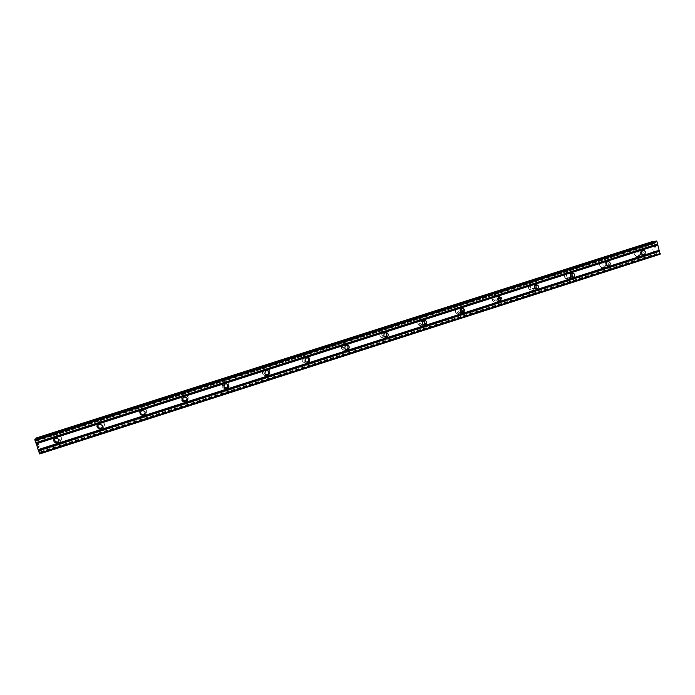 <?xml version="1.0" encoding="UTF-8"?>
<svg xmlns="http://www.w3.org/2000/svg" width="695" height="695" viewBox="0 0 695 695"><rect width="100%" height="100%" fill="white"/><g stroke="black" fill="none" stroke-linecap="round" stroke-linejoin="round"><path stroke-width="0.52" stroke-dasharray="3.48 2.61" d="M641.928 254.014L639.774 255.074C637.697 253.744 637.628 252.32 639.574 250.791L641.607 251.364M636.507 250C633.51 252.346 633.605 254.552 636.802 256.611L638.331 256.542C641.363 254.118 641.224 251.903 637.914 249.905L636.507 250C633.501 252.346 633.605 254.552 636.802 256.611L638.323 256.542C641.355 254.118 641.216 251.903 637.914 249.905L636.507 250M606.865 265.429L604.546 266.202C602.695 264.752 602.713 263.344 604.607 261.972L606.544 262.415M601.731 261.112C598.803 263.223 598.769 265.394 601.609 267.644L603.581 267.697C606.544 265.499 606.535 263.301 603.547 261.112L601.731 261.112C598.803 263.223 598.76 265.394 601.609 267.644L603.581 267.697C606.544 265.499 606.535 263.301 603.547 261.112L601.731 261.112M571.29 276.984L570.36 277.6L568.675 277.374C567.207 275.802 567.372 274.456 569.144 273.317L570.986 273.656M566.442 272.388C563.715 274.125 563.463 276.21 565.687 278.643L568.328 279.008C571.134 277.166 571.325 275.038 568.91 272.649L566.442 272.388C563.706 274.125 563.454 276.21 565.687 278.643L568.328 279.008C571.134 277.166 571.325 275.038 568.901 272.649L566.442 272.388M535.176 288.677L534.403 289.137L532.118 288.39C531.293 286.818 531.632 285.628 533.161 284.828L534.915 285.08M530.65 283.821C528.313 285.046 527.766 286.87 529.017 289.294L532.57 290.484C535.011 289.155 535.497 287.252 534.029 284.794L530.65 283.821C528.313 285.046 527.766 286.87 529.017 289.294L532.57 290.484C535.011 289.155 535.497 287.252 534.029 284.794L530.65 283.821M498.515 300.527L497.907 300.839C496.499 301.109 495.587 300.527 495.153 299.102L496.647 296.504L498.332 296.695M494.336 295.427C492.616 296.139 491.843 297.46 492.017 299.389C492.659 301.63 494.084 302.542 496.291 302.134C498.124 301.335 498.871 299.919 498.541 297.868C497.794 295.818 496.386 295.01 494.336 295.427C492.616 296.139 491.843 297.46 492.017 299.389C492.659 301.63 494.084 302.542 496.291 302.134C498.124 301.335 498.871 299.919 498.541 297.868C497.785 295.818 496.386 295.01 494.336 295.427M461.289 312.541L460.881 312.724C458.926 312.906 458.005 311.986 458.109 309.953L459.586 308.354L461.219 308.502M457.484 307.199L455.208 309.623C455.008 312.785 456.433 314.236 459.473 313.949L461.801 311.256C461.819 308.233 460.377 306.877 457.484 307.199L455.208 309.623C455.008 312.785 456.433 314.236 459.473 313.949L461.801 311.256C461.819 308.233 460.377 306.877 457.484 307.199M423.472 324.713L423.29 324.774C420.953 324.834 420.101 323.705 420.744 321.377L421.987 320.386L423.585 320.499M420.084 319.144L418.182 320.647C417.156 324.252 418.468 326.024 422.108 325.938L424.106 324.252C424.949 320.716 423.611 319.014 420.084 319.144L418.182 320.647C417.156 324.252 418.468 326.024 422.108 325.938L424.106 324.252C424.949 320.716 423.611 319.014 420.084 319.144M385.047 337.049C382.502 336.91 381.755 335.65 382.789 333.261L383.814 332.592L385.421 332.697M382.12 331.272L380.573 332.288C378.94 336.076 380.148 338.022 384.187 338.109L385.847 336.971C387.315 333.209 386.072 331.315 382.12 331.272L380.573 332.288C378.94 336.076 380.148 338.022 384.187 338.109L385.847 336.971C387.306 333.209 386.072 331.315 382.12 331.272M345.971 349.533C343.486 349.038 342.904 347.691 344.207 345.476L346.744 345.111M343.591 343.582L342.296 344.329C340.246 348.204 341.384 350.245 345.702 350.462L347.092 349.628C348.994 345.771 347.83 343.756 343.591 343.582L342.296 344.32C340.246 348.204 341.384 350.245 345.693 350.462L347.092 349.628C348.994 345.771 347.83 343.756 343.591 343.582M306.182 362.156C303.932 361.304 303.533 359.906 304.992 357.951L307.572 357.769M304.48 356.075L303.368 356.657C301.013 360.583 302.099 362.694 306.625 363.007L307.815 362.347C310.048 358.438 308.936 356.344 304.48 356.075L303.368 356.657C301.013 360.583 302.099 362.694 306.625 363.007L307.815 362.347C310.048 358.438 308.936 356.344 304.48 356.075M265.612 374.822C263.813 373.641 263.648 372.251 265.134 370.661L267.975 370.756M264.769 368.767L263.796 369.236C261.207 373.198 262.25 375.361 266.95 375.734L268.001 375.204C270.485 371.252 269.408 369.106 264.769 368.767L263.796 369.236C261.207 373.198 262.25 375.361 266.95 375.734L268.001 375.204C270.485 371.252 269.408 369.106 264.769 368.767M224.242 387.323C223.165 385.968 223.295 384.717 224.633 383.588L227.943 384.283M224.442 381.651L223.582 382.05C220.793 386.029 221.818 388.236 226.666 388.661L227.604 388.218C230.288 384.231 229.237 382.041 224.442 381.651L223.582 382.05C220.793 386.029 221.818 388.236 226.666 388.661L227.595 388.218C230.288 384.231 229.237 382.041 224.442 381.651M182.385 399.521L183.993 396.506C185.713 396.193 186.773 396.871 187.163 398.539M183.489 394.734L182.715 395.081C179.762 399.086 180.778 401.328 185.756 401.797L186.599 401.406C189.466 397.392 188.423 395.168 183.489 394.734L182.715 395.073C179.762 399.086 180.778 401.328 185.756 401.797L186.599 401.406C189.466 397.392 188.423 395.168 183.489 394.734M140.425 411.927L142.145 409.885C144.525 409.694 145.542 410.754 145.203 413.056M141.902 408.017L141.189 408.321C138.097 412.361 139.104 414.637 144.213 415.132L144.977 414.785C147.992 410.745 146.966 408.486 141.902 408.017L141.189 408.321C138.097 412.361 139.104 414.628 144.213 415.132L144.977 414.785C147.992 410.745 146.966 408.486 141.902 408.017M98.03 424.975L99.628 423.49C102.53 423.49 103.416 424.793 102.287 427.382M99.654 421.517L98.994 421.787C95.771 425.861 96.779 428.155 102.009 428.676L102.721 428.372C105.866 424.298 104.841 422.013 99.654 421.517L98.994 421.787C95.771 425.861 96.779 428.155 102.009 428.676L102.721 428.363C105.866 424.298 104.841 422.013 99.654 421.517M54.931 438.536L56.434 437.303C59.709 437.503 60.456 438.945 58.693 441.62M56.729 435.226L56.121 435.478C52.785 439.579 53.784 441.898 59.136 442.437L59.796 442.159C63.063 438.05 62.046 435.739 56.729 435.226L56.121 435.478C52.785 439.579 53.784 441.898 59.136 442.437L59.796 442.159C63.063 438.05 62.046 435.739 56.729 435.226M58.423 443.262C53.037 442.724 52.029 440.387 55.392 436.26L56 436.008C61.351 436.521 62.376 438.849 59.084 442.976L58.423 443.262M57.607 442.715C53.376 441.125 52.855 438.736 56.052 435.557L56.66 435.305C61.977 435.817 62.993 438.128 59.727 442.237L57.642 442.715M101.583 429.406C96.318 428.885 95.302 426.574 98.551 422.473L99.203 422.204C104.432 422.699 105.458 424.993 102.295 429.093L101.583 429.406M101.965 428.745C96.735 428.224 95.728 425.931 98.951 421.856L99.602 421.587C104.797 422.082 105.822 424.367 102.678 428.441L101.965 428.745M144.056 415.766C138.913 415.262 137.905 412.986 141.016 408.921L141.728 408.608C146.827 409.086 147.861 411.353 144.829 415.419L144.056 415.766M144.195 415.193C139.087 414.698 138.079 412.43 141.172 408.382L141.884 408.078C146.949 408.547 147.983 410.806 144.968 414.854L144.195 415.193M185.869 402.344C180.856 401.875 179.84 399.616 182.811 395.585L183.584 395.229C188.553 395.672 189.605 397.914 186.72 401.953L185.869 402.344M185.774 401.849C180.787 401.38 179.77 399.139 182.724 395.125L183.497 394.777C188.441 395.22 189.474 397.444 186.616 401.458L185.774 401.849M227.039 389.122C222.157 388.696 221.123 386.472 223.929 382.467L224.798 382.059C229.628 382.459 230.688 384.665 227.977 388.67L227.039 389.122M226.7 388.714C221.853 388.279 220.828 386.072 223.616 382.094L224.476 381.694C229.281 382.085 230.332 384.274 227.639 388.262L226.7 388.714M267.575 376.108C262.849 375.734 261.789 373.554 264.404 369.575L265.377 369.097C270.042 369.436 271.128 371.599 268.626 375.578L267.575 376.108M267.01 375.769C262.31 375.396 261.259 373.232 263.857 369.271L264.83 368.802C269.469 369.141 270.546 371.286 268.062 375.239L267.01 375.769M307.485 363.294C302.933 362.981 301.847 360.853 304.219 356.909L305.331 356.327C309.814 356.596 310.934 358.698 308.693 362.642L307.485 363.294M307.789 362.469L306.712 363.033C302.177 362.721 301.1 360.609 303.454 356.683L304.566 356.101C309.023 356.37 310.144 358.464 307.902 362.382M346.796 350.671C342.453 350.454 341.315 348.395 343.373 344.503L344.677 343.756C348.942 343.921 350.115 345.954 348.195 349.828L346.796 350.671M347.04 349.793L345.806 350.48C341.488 350.263 340.359 348.221 342.409 344.346L343.704 343.599C347.943 343.773 349.107 345.789 347.205 349.646M385.517 338.239C381.451 338.152 380.243 336.198 381.876 332.384L383.44 331.367C387.41 331.411 388.653 333.313 387.185 337.092L385.517 338.239M385.734 337.257L384.318 338.126C380.278 338.031 379.07 336.093 380.704 332.297L382.259 331.28C385.768 331.115 387.158 332.792 386.411 336.31M424.393 323.992L425.67 324.304L423.655 325.998C419.988 326.077 418.677 324.304 419.711 320.673L421.622 319.161C424.836 318.909 426.27 320.438 425.913 323.748M423.863 324.86L422.265 325.946C418.616 326.024 417.304 324.261 418.338 320.647L420.232 319.144C422.186 318.718 423.594 319.422 424.471 321.264M462.314 311.247L463.582 311.23L462.94 312.698L461.237 313.932C458.179 314.218 456.745 312.767 456.945 309.579L459.23 307.147C462.019 306.79 463.478 308.076 463.617 310.995M461.593 312.333L459.647 313.949C456.606 314.227 455.182 312.785 455.381 309.614L457.657 307.19L461.358 308.424M499.957 300.805L498.263 302.047C496.048 302.464 494.614 301.543 493.963 299.284C493.789 297.347 494.571 296.018 496.291 295.297C498.358 294.88 499.766 295.696 500.522 297.755L499.279 297.825M498.428 300.475L496.482 302.125C494.284 302.534 492.859 301.621 492.208 299.371C492.034 297.443 492.807 296.122 494.527 295.41L498.245 296.756M536.462 289.042L534.742 290.336L531.171 289.137C529.911 286.696 530.459 284.863 532.813 283.63L536.21 284.611L534.247 284.776L534.664 285.367M534.889 288.442L532.787 290.467L529.225 289.285C527.983 286.853 528.53 285.028 530.867 283.803L534.247 284.776M572.445 277.427L570.699 278.791L568.041 278.417C565.799 275.967 566.051 273.873 568.805 272.127L572.046 272.987M570.795 276.428L568.571 278.99L565.921 278.617C563.688 276.184 563.949 274.099 566.686 272.362L569.144 272.622L570.604 274.299M607.56 261.754C609.002 264.204 608.525 266.089 606.136 267.41L604.155 267.366C601.297 265.099 601.34 262.91 604.276 260.79L606.101 260.79L607.473 261.659M603.833 267.671L601.861 267.618C599.02 265.368 599.055 263.188 601.983 261.077L603.799 261.077C606.787 263.266 606.805 265.464 603.833 267.671M641.068 256.194L639.539 256.264C636.325 254.196 636.229 251.972 639.244 249.618L640.651 249.522C643.978 251.529 644.117 253.753 641.068 256.194M638.601 256.507L637.072 256.577C633.875 254.518 633.779 252.311 636.785 249.965L638.184 249.87C641.494 251.868 641.633 254.083 638.601 256.507M572.324 273.326L572.463 277.401M536.714 285.367L536.497 288.981M500.582 298.051L500 300.744M424.263 324.261L423.915 324.8M387.185 337.092L385.89 337.084M38.79 447.476L38.347 446.112L38.79 447.476M38.399 446.876L38.633 447.641L38.373 446.902M38.477 447.789L38.025 446.425L38.486 447.789M37.999 446.451L38.52 447.997L38.025 446.425M38.338 446.112L38.885 447.623L38.364 446.094M37.834 444.522L37.66 444.009L37.843 444.513M37.391 443.757L37.452 444.201L37.4 443.757M37.452 444.201L37.599 445.156L37.452 444.201M37.599 445.156L37.113 443.705L37.599 445.147M37.113 443.705L37.695 445.556L37.652 444.044L37.704 445.547L37.087 443.723M36.097 438.727L36.227 441.16L35.028 439.075M39.667 453.965L39.702 450.603L41.022 452.506L40.571 449.726L36.166 438.015M651.38 243.763L37.148 439.822L651.38 243.763L653.674 252.806L655.472 254.822L656.019 254.665L656.549 252.415L657.331 252.311L659.051 254.257L660.085 254.24M40.875 452.662L655.941 254.761L40.875 452.662M654.56 246.473L655.038 246.404L654.551 246.473L654.89 247.698L654.56 246.473M655.038 246.404L655.22 247.072L655.038 246.404M655.307 247.055L655.116 246.386L655.298 247.055M655.116 246.386L655.602 246.317L655.116 246.386M655.602 246.317L655.941 247.55L655.602 246.317M656.019 247.542L655.637 246.152L654.438 246.325L654.899 247.698L654.429 246.325L655.637 246.152L656.019 247.542M656.549 252.415L39.702 450.603L656.549 252.415M653.986 253.076L40.614 450.134L653.986 253.076M651.832 241.747L651.415 243.763M655.55 241.174L654.933 243.571L653.995 243.597L652.735 242.077M36.444 440.665L653.917 243.511M36.418 440.508L653.804 243.406M37.33 440.083L651.267 244.101M40.571 449.726L653.674 252.806M39.902 450.881L656.393 252.763M39.832 450.777L656.436 252.633M35.097 439.162L655.481 241.295M36.149 441.082L655.02 243.441M654.933 243.571L36.227 441.169L654.916 243.571M36.461 440.943L654.151 243.684M36.461 440.778L653.995 243.597M36.175 439.092L652.926 242.364M36.123 438.901L652.84 242.208M36.227 438.076L651.78 241.843M36.488 438.571L651.658 242.39M36.566 438.736L651.667 242.555M37.217 439.874L651.319 243.858M40.614 450.012L653.847 253.015M40.857 451.55L654.864 254.127M40.909 451.741L654.951 254.274M41.022 452.384L655.35 254.752M41.022 452.506L655.472 254.822M40.823 452.601L656.019 254.665M40.562 452.115L656.141 254.127M40.484 451.95L656.132 253.962M39.78 450.681L656.462 252.537M39.476 450.847L657.331 252.311M39.476 451.012L657.496 252.398M39.919 453.522L659.051 254.257M39.919 453.687L659.216 254.353M643.005 254.648L639.774 255.074M607.569 265.855L604.546 266.202M571.464 277.105L568.675 277.374M534.672 288.199L532.118 288.39M497.464 298.98L495.153 299.102M460.177 309.909L458.109 309.953M422.551 321.411L420.744 321.377M384.344 333.383L382.789 333.261M345.493 345.693L344.207 345.476M305.991 358.264L304.992 357.951M265.846 371.06L265.134 370.661M225.058 384.092L224.633 383.588M183.602 397.34L183.489 396.732M141.476 410.797L141.676 410.093M98.673 424.489L99.203 423.663M55.174 438.397L56.034 437.468M55.392 436.26L56.052 435.557M98.551 422.473L98.951 421.856M141.016 408.921L141.172 408.382M182.811 395.585L182.724 395.125M264.404 369.575L263.857 369.271M304.219 356.909L303.454 356.683M343.373 344.503L342.409 344.346M381.876 332.384L380.704 332.297M419.711 320.673L418.338 320.647M456.945 309.579L455.381 309.614M493.963 299.284L492.208 299.371M531.171 289.137L529.225 289.285M568.041 278.417L565.921 278.617M604.155 267.366L601.861 267.618M639.539 256.264L637.072 256.577M640.651 249.522L638.184 249.87M606.101 260.79L603.799 261.077M571.281 272.388L569.144 272.622M348.195 349.828L347.587 349.715M308.693 362.642L308.024 362.416M268.626 375.578L268.062 375.239M186.72 401.953L186.616 401.458M144.829 415.419L144.968 414.854M102.295 429.093L102.678 428.441M59.084 442.976L59.727 442.237M571.186 273.448L570.751 273.5M607.178 261.807L605.805 261.98M642.545 250.452L640.495 250.73"/><path stroke-width="1.04" d="M643.987 254.605L643.005 254.648C640.912 253.319 640.851 251.877 642.805 250.339L643.735 250.287C645.872 251.59 645.95 253.032 643.987 254.605M608.829 265.881L607.569 265.855C605.701 264.395 605.719 262.979 607.63 261.598L608.829 261.598C610.749 263.031 610.757 264.465 608.829 265.881M573.158 277.331L571.464 277.105C569.987 275.524 570.143 274.16 571.933 273.013L573.557 273.196C575.104 274.768 574.974 276.141 573.158 277.331M536.966 288.946L534.672 288.199C533.838 286.609 534.186 285.419 535.715 284.603L537.939 285.263C538.868 286.861 538.538 288.086 536.966 288.946M500.235 300.735C498.819 301.005 497.898 300.422 497.464 298.98L498.967 296.365L501.712 297.99L500.235 300.735M462.957 312.698C461.002 312.889 460.073 311.959 460.177 309.909L461.662 308.302C463.565 308.094 464.503 308.988 464.469 310.978L462.94 312.707M425.123 324.843C422.76 324.895 421.908 323.757 422.551 321.411L423.802 320.412C426.113 320.334 426.982 321.455 426.417 323.766L425.123 324.843M386.715 337.162C384.092 337.11 383.301 335.85 384.344 333.383L385.369 332.714C387.949 332.749 388.748 333.982 387.784 336.441L386.715 337.162M385.421 332.697C386.828 333.626 387.089 334.825 386.203 336.293L385.047 337.049M347.717 349.681C344.911 349.542 344.173 348.212 345.493 345.693L346.345 345.198C349.116 345.311 349.872 346.631 348.612 349.142L347.717 349.681M346.744 345.111C348.221 346.171 348.412 347.439 347.309 348.907L345.971 349.533M308.12 362.39C305.183 362.191 304.471 360.818 305.991 358.264L306.721 357.873C309.64 358.055 310.361 359.419 308.893 361.973L308.12 362.39M307.572 357.769C309.006 358.95 309.101 360.236 307.868 361.635L306.182 362.156M267.914 375.291C264.856 375.048 264.169 373.641 265.846 371.06L266.489 370.748C269.521 370.974 270.216 372.372 268.583 374.953L267.914 375.291M267.975 370.756C269.156 372.042 269.113 373.293 267.844 374.518L265.612 374.822M227.074 388.401C223.92 388.123 223.251 386.689 225.058 384.092L225.623 383.822C228.751 384.083 229.437 385.517 227.673 388.114L227.074 388.401M227.943 384.283L227.23 387.575L224.242 387.323M185.591 401.71C182.351 401.406 181.69 399.955 183.602 397.34L184.114 397.106C187.337 397.392 188.015 398.843 186.138 401.458L185.591 401.71M187.163 398.539L185.461 401.076L182.385 399.521M143.457 415.228C140.129 414.915 139.469 413.438 141.476 410.797L141.945 410.597C145.255 410.91 145.924 412.378 143.952 415.011L143.457 415.228M145.203 413.056L143.639 414.489C141.615 414.767 140.538 413.916 140.425 411.927M100.645 428.971C97.239 428.633 96.579 427.138 98.673 424.489L99.107 424.306C102.495 424.628 103.164 426.122 101.105 428.772L100.645 428.971M102.287 427.382L101.157 428.12C98.76 428.329 97.717 427.277 98.03 424.975M57.146 442.932C53.663 442.585 53.002 441.073 55.174 438.397L55.574 438.232C59.049 438.571 59.709 440.074 57.572 442.75L57.146 442.932M58.693 441.62L57.989 441.968C55.392 442.124 54.366 440.986 54.931 438.536M570.604 274.299L570.795 276.428M534.664 285.367L534.889 288.442M536.21 284.611L536.714 285.367M498.245 296.756L498.741 297.86L498.428 300.475M461.358 308.424L461.984 311.256L461.593 312.333M424.471 321.264L424.393 323.992M425.913 323.748L425.67 324.304M386.411 336.31L385.977 336.979M347.587 349.715L347.04 349.793M38.077 449.656L39.667 453.965L660.085 254.24L656.992 241.686L655.576 241.165L35.011 439.075L38.077 449.656L659.346 250.209M35.028 439.075L655.567 241.174M652.735 242.077L651.849 241.738L36.166 438.015L36.097 438.727M651.849 241.738L36.166 438.015M423.585 320.499L424.576 323.714L423.472 324.713M461.219 308.502L462.384 311.012L461.289 312.541M498.332 296.695L499.375 298.12L498.515 300.527M534.915 285.08L535.176 288.677M570.986 273.656L571.29 276.984M606.544 262.415L606.865 265.429M641.607 251.364L641.928 254.014M36.123 443.844L657.896 244.97M36.071 443.549L657.713 244.753M35.862 442.923L657.557 244.188M35.74 442.698L657.609 243.936M34.906 440.204L656.992 241.686M34.75 439.318L656.436 241.035M39.294 453.296L660.25 253.493M38.46 450.812L659.633 251.251M38.407 450.508L659.451 251.034M38.199 449.882L659.294 250.461M36.018 438.267L652.449 241.738M36.018 438.154L652.327 241.669M499.279 297.825L498.741 297.86M57.572 442.75L58.415 441.785M101.105 428.772L101.609 427.92M143.952 415.011L144.134 414.272M186.138 401.458L185.999 400.824M227.673 388.114L227.23 387.575M268.583 374.953L267.844 374.518M308.893 361.973L307.868 361.635M348.612 349.142L347.309 348.907M387.784 336.441L386.203 336.293M426.417 323.766L424.576 323.714M464.469 310.978L462.384 311.012M501.712 297.99L499.375 298.12M537.939 285.263L535.367 285.48M573.557 273.196L571.186 273.448M608.829 261.598L607.178 261.807M643.735 250.287L642.545 250.452"/></g></svg>
